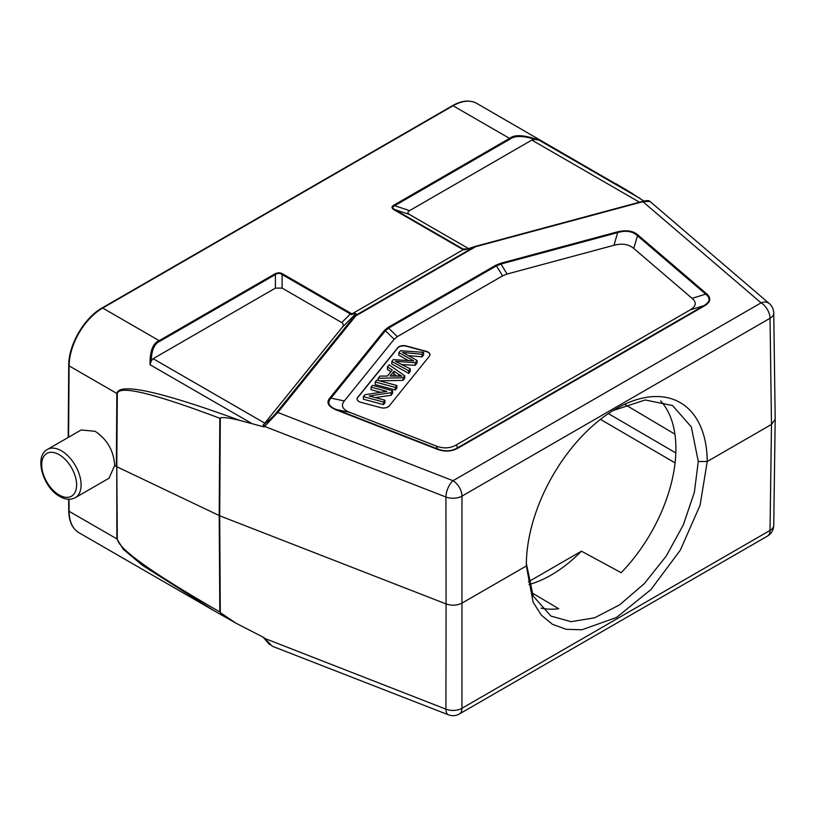 <?xml version="1.0" encoding="UTF-8"?>
<svg xmlns="http://www.w3.org/2000/svg" width="816" height="816" viewBox="0 0 816 816"><rect width="100%" height="100%" fill="white"/><g stroke="black" fill="none" stroke-linecap="round" stroke-linejoin="round"><path stroke-width="1.22" d="M627.688 190.699L643.865 201.042M394.006 205.091A1.897 1.102 60 0 1 394.679 205.693C392.221 206.866 392.221 208.162 394.679 209.569A1.897 1.102 120 0 0 394.006 209.753C391.394 208.029 391.394 206.479 394.006 205.091L509.551 138.383C514.641 134.293 524.464 134.885 539.019 140.148L535.021 139.393L531.828 140.066L409.561 210.65C407.388 211.946 407.388 213.241 409.561 214.526L468.823 248.737M409.561 210.65L394.679 205.693L510.224 138.985C515.039 135.558 523.301 135.691 535.021 139.393M467.956 249.104L474.881 246.514L467.956 249.104L464.171 249.482L464.957 249.808M463.294 249.625L464.171 249.482L462.917 248.962A1.897 1.102 -60 0 0 462.244 249.145L463.294 249.625L351.961 313.885L356.143 313.65A1.897 1.805 -154 0 0 355.49 314.027C355.725 313.303 354.307 313.517 351.257 314.67L351.961 313.885M476.799 103.408A47.491 27.418 120 0 0 453.053 105.764A1.265 0.734 -120 0 0 452.421 105.703C461.764 100.45 469.894 99.685 476.799 103.408L632.635 193.667M151.235 360.968L150.032 364.721C149.807 351.196 152.857 343.179 159.191 340.67A1.897 1.102 60 0 1 159.854 341.261C154.387 343.679 151.511 350.248 151.235 360.968L153.143 358.693L264.802 423.167L263.14 425.095L263.976 426.901L239.884 420.424C229.796 417.925 223.268 417.098 220.3 417.935L219.698 515.783L220.3 612.653L236.11 623.261L263.976 637.592L272.309 646.241L448.412 714.816A12.668 5.783 -68.7 0 1 445.934 709.165A12.668 7.426 0.1 0 0 461.968 708.278L770.029 530.42A12.668 7.324 0.8 0 0 773.741 525.331L775.2 419.2M69.013 499.249L69.105 511.306L116.861 538.876L123.318 549.29L142.229 565.172L214.282 610.847L233.539 621.792M75.327 497.668A27.856 16.085 -120 0 0 79.591 475.34A27.856 16.085 -120 0 0 61.394 450.799A27.856 16.085 -120 0 0 47.461 449.412C33.701 456.328 43.156 487.835 59.813 496.444C65.209 499.678 70.38 500.086 75.327 497.668L109.028 478.217L114.668 465.528L116.341 466.497L116.861 393.445L69.105 365.874L68.575 437.233M114.668 465.528C113.781 450.881 107.273 439.467 95.146 431.307L81.161 429.961L47.461 449.412M274.737 273.962C277.705 272.452 280.398 272.452 282.795 273.962A1.897 1.102 120 0 0 282.122 274.553C279.888 273.013 277.644 273.013 275.41 274.553A1.897 1.102 -120 0 0 274.737 273.962L159.191 340.67L102.683 308.05A47.491 27.418 120 0 0 69.105 365.874A1.265 0.724 -179.6 0 1 68.738 365.354C68.462 344.995 84.283 317.74 102.051 307.989A1.265 0.734 60 0 1 102.683 308.05L453.053 105.764L509.551 138.383A1.897 1.102 -120 0 1 510.224 138.985M467.894 249.125L463.172 249.686M475.024 246.463A1.897 1.897 0 0 0 474.881 246.514L474.922 246.534A1.897 0.653 74.9 0 1 475.045 246.463A1.897 0.653 74.9 0 1 475.544 246.738A1.897 1.102 -120 0 0 474.871 246.565L355.154 315.68A1.897 1.102 60 0 1 355.817 315.863A1.897 1.408 -141.1 0 0 354.501 316.057A1.897 1.805 26 0 1 355.154 315.68L356.143 313.65M775.2 419.169L773.741 313.018A12.668 7.303 179.2 0 1 770.029 318.271A12.668 7.313 -120 0 0 761.073 302.848L453.013 480.716A12.668 7.313 60 0 1 461.968 496.128A12.668 7.191 179.9 0 1 445.934 497.026A12.668 5.783 -68.7 0 1 453.013 480.716L277.787 412.478L264.608 426.411A1.897 1.387 -127.7 0 1 264.353 424.167C270.157 419.383 274.207 415.548 276.471 412.672A1.897 1.408 38.9 0 1 277.787 412.478L355.817 315.863L475.544 246.738L642.886 201.685L761.073 302.848A12.668 8.568 -49.4 0 1 769.304 303.572L649.934 201.389L642.886 201.685A1.897 0.653 -105.1 0 0 642.396 201.409A1.897 0.653 -105.1 0 0 642.274 201.481M613.02 410.591L645.181 399.973L672.547 405.552L691.325 426.911L698.282 461.519L707.237 461.519L771.487 424.432L775.2 419.312M264.353 638.275L445.934 709.165L446.077 603.942C451.789 605.849 457.133 605.554 462.111 603.044L526.361 565.957L533.083 602.126L541.304 615.142L552.463 624.322L566.182 629.299L581.89 629.779L616.508 617.477L650.984 589.54L680.33 550.147L700.097 505.186L707.237 461.519A127.898 74.48 119.6 0 0 614.805 409.51A127.898 74.48 119.6 0 0 526.351 565.427A127.898 74.48 119.6 0 0 526.361 565.947L526.351 564.06M220.3 417.935L219.82 418.271C153.051 393.088 118.881 384.887 117.31 393.679L116.79 466.721L219.698 515.783L446.077 603.942L445.934 497.026L264.608 426.411L263.976 426.901M239.884 420.424C160.13 391.333 119.126 382.337 116.861 393.445A6.334 3.621 -179.6 0 0 117.31 393.679M117.31 539.111L116.79 466.721L116.861 538.876A6.334 3.692 -0.4 0 0 117.31 539.111C118.881 549.25 153.051 573.515 219.82 611.908L219.198 515.569L219.82 418.271M220.3 612.653L219.82 611.908M264.802 423.167L342.037 327.542C343.577 325.9 343.648 324.34 342.251 322.871L282.122 288.109L275.41 288.109L153.143 358.693M335.937 409.805C327.93 406.348 325.992 402.308 330.113 397.678A1.897 1.408 38.9 0 1 330.98 398.126C326.92 402.757 328.746 406.572 336.467 409.561A1.897 0.867 111.3 0 0 335.937 409.805L437.029 449.177A1.897 0.867 -68.7 0 1 437.56 448.933C444.751 451.768 451.432 451.401 457.603 447.811A1.897 1.102 60 0 1 458.276 447.994C451.738 451.656 444.659 452.054 437.029 449.177M706.452 293.627C711.44 298.034 710.756 302.124 704.402 305.898A1.897 1.102 -120 0 0 703.729 305.714C710.114 302.104 710.756 298.248 705.667 294.137A1.897 1.285 -49.4 0 1 706.452 293.627L638.265 235.263A1.897 1.285 130.6 0 0 637.48 235.773C632.533 231.224 625.923 230.163 617.661 232.601A1.897 0.653 -105.1 0 0 617.263 231.897C626.525 229.714 633.522 230.836 638.265 235.263M282.795 273.962L351.033 313.354A1.897 1.102 -60 0 0 350.36 313.946L351.257 314.67M698.282 461.519L694.355 492.344L683.318 524.892L666.233 556.073L644.324 583.624L619.701 604.799L594.609 617.804L571.027 621.69L550.984 616.111L533.164 596.047L526.361 563.489M531.706 592.702L558.715 608.736A121.574 70.186 -60 0 1 541.11 608.114M660.613 400.911A121.574 70.186 -60 0 1 675.903 448.596A121.574 70.186 -60 0 1 621.16 572.689L581.451 551.177A121.574 70.186 -60 0 1 529.043 584.501M581.451 551.177L528.401 581.808M502.564 275.869L496.434 265.853L500.942 264.027L617.661 232.601L613.969 245.269L507.073 274.043L502.564 275.869L397.321 336.631L394.159 339.232L344.311 400.952L330.98 398.126L385.407 330.735L388.559 328.134L496.434 265.853A1.897 1.102 -120 0 0 495.761 265.251L500.534 263.323A1.897 0.653 74.9 0 1 500.942 264.027L507.073 274.043M436.254 446.046L437.56 448.933L336.467 409.561L349.809 412.386L436.254 446.046C443.455 448.79 450.136 448.423 456.297 444.934L690.152 309.917C696.191 306.367 696.833 302.501 692.08 298.35L633.777 248.441L637.48 235.773L705.667 294.137L692.08 298.35M349.809 412.386C342.465 409.459 340.639 405.644 344.311 400.952M613.969 245.269C622.098 243.148 628.697 244.198 633.777 248.441M426.299 351.349L406.205 345.943A6.334 3.652 0 0 0 397.79 347.708L357.653 397.412A6.334 3.652 0 0 0 357.061 398.953A6.334 3.652 0 0 0 358.918 401.533A6.334 3.652 0 0 0 360.713 402.268L380.807 407.674A6.334 3.652 0 0 0 389.222 405.909L429.359 356.204A6.334 3.652 0 0 0 429.95 354.664A6.334 3.652 0 0 0 428.094 352.073A6.334 3.652 0 0 0 426.299 351.349L426.299 351.604A6.334 3.652 180 0 1 428.094 352.339A6.334 3.652 180 0 1 429.95 354.797M357.061 399.085A6.334 3.652 180 0 1 357.653 397.667L397.79 347.973A6.334 3.652 180 0 1 406.205 346.198L426.299 351.604M371.056 387.141L372.524 385.325L392.608 390.731L391.037 392.68L369.179 395.964L384.948 400.217L383.479 402.033L363.395 396.627L364.966 394.679L386.835 391.394L371.056 387.141L371.056 389.722L380.674 392.312M363.395 396.627L363.395 399.208L383.479 404.614L384.948 402.798L384.948 400.217M375.34 397.627L391.037 395.26L392.608 393.312L392.608 390.731M375.207 382L375.207 384.581L395.301 389.987L396.831 388.09L396.831 385.499L395.301 387.406L375.207 382L376.747 380.093L396.831 385.499M387.447 366.843L389.079 364.823L404.716 375.748L403.053 377.788L378.236 378.257L379.981 376.094L387.416 376.054L392.261 370.056L387.447 366.843L387.447 369.424L390.905 371.739M379.43 380.817L403.053 380.378L404.716 378.328L404.716 375.748M408.5 355.633L422.045 356.867L423.616 354.919L423.616 352.339L422.045 354.287L402.523 352.42L417.068 360.448L415.211 362.743L415.211 365.323L417.068 363.038L417.068 360.448M415.211 362.743L395.383 361.264L410.254 368.873L408.714 370.79L391.813 361.447L393.292 359.611L413.753 360.896L398.891 352.675L398.891 355.256L408.398 360.55M391.813 361.447L391.813 364.028L408.714 373.371L410.254 371.464L410.254 368.873M401.829 364.538L415.211 365.323M391.037 395.26L391.037 392.68M383.479 404.614L383.479 402.033M395.301 389.987L395.301 387.406M398.606 374.35L393.975 371.188L390.048 376.054L401.809 376.156L398.606 374.35L398.606 376.064M403.053 380.378L403.053 377.788M378.236 380.491L378.236 378.257M392.343 376.054L393.975 374.034L396.933 376.054M393.975 374.034L393.975 371.188M398.891 352.675L400.462 350.737L423.616 352.339M408.714 373.371L408.714 370.79M422.045 354.287L422.045 356.867M639.448 202.195L531.828 140.066M539.019 140.148L640.387 198.676M468.18 248.982L462.917 248.962L394.679 209.569L409.561 214.526M68.738 510.785A1.265 0.734 -0.4 0 0 69.105 511.306A47.491 27.418 120 0 0 78.938 532.705C72.338 528.646 68.932 521.332 68.738 510.785L68.646 499.239M59.16 454.675A24.694 14.26 -120 0 0 41.698 464.753A24.694 14.26 -120 0 0 59.16 494.996A24.694 14.26 -120 0 0 76.612 484.918A24.694 14.26 -120 0 0 59.16 454.675M351.859 313.956L351.033 313.354M462.244 249.145L394.006 209.753M767.407 536.122L459.347 713.99A12.668 7.313 60 0 0 461.968 708.278L461.968 496.128L770.029 318.271L771.487 424.432L770.029 530.42A12.668 7.313 -120 0 1 767.407 536.122A12.668 12.668 0 0 0 773.741 525.3M251.41 423.259L150.032 364.721M342.037 327.542L355.49 314.027L354.501 316.057L276.471 412.672M264.353 424.167L263.14 425.095M617.263 231.897L500.534 263.323M394.159 339.232L385.407 330.735A1.897 1.408 -141.1 0 0 384.55 330.286L387.886 327.532L495.761 265.251M384.55 330.286L330.113 397.678M704.402 305.898L458.276 447.994M341.792 322.555L350.36 313.946L282.122 274.553L282.122 288.109M275.41 288.109L275.41 274.553L159.854 341.261M600.454 419.363L675.067 462.886M674.914 434.173L625.362 404.756M675.821 452.962L608.359 413.6M387.886 327.532A1.897 1.102 60 0 1 388.559 328.134L397.321 336.631M690.152 309.917L703.729 305.714L457.603 447.811L456.297 444.934M411.733 359.836L411.733 360.754M78.938 532.705L214.282 610.847M68.197 437.447L68.738 365.354M102.051 307.989L452.421 105.703M474.881 246.514L464.885 249.808M475.045 246.463L642.396 201.409C646.68 200.389 649.118 200.348 649.709 201.287M773.741 313.058A12.668 12.668 0 0 0 769.304 303.572M629.697 191.862L615.845 183.702M269.688 644.691L263.109 637.194M214.435 610.929L236.11 623.261M448.412 714.816A12.668 12.668 0 0 0 459.347 713.99"/></g></svg>
